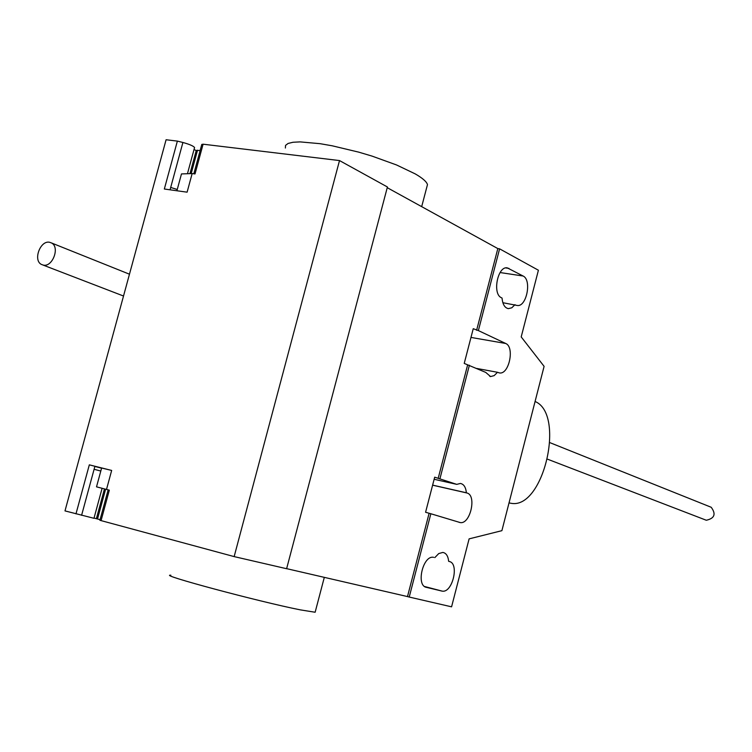 <?xml version="1.0" encoding="UTF-8"?>
<svg xmlns="http://www.w3.org/2000/svg" width="752" height="752" viewBox="0 0 752 752"><rect width="100%" height="100%" fill="white"/><g stroke="black" fill="none" stroke-linecap="round" stroke-linejoin="round"><path stroke-width="1.13" d="M709.982 506.782L711.204 507.271C716.224 514.077 714.588 518.401 706.307 520.252L547.588 459.209M49.585 242.276C40.307 240.123 32.862 260.248 41.388 264.422L43.296 265.108C52.527 267.374 60.104 247.248 51.615 243.009L49.585 242.276M535.076 401.483C565.664 414.079 543.593 509.132 511.351 503.351L509.029 502.9M426.685 187.615L427.474 184.607C426.657 181.721 422.586 178.158 415.264 173.909L396.567 164.97L372.099 156.125L358.751 152.148L332.281 145.813L320.126 143.688L300.151 141.893L293.026 142.26L288.11 143.444L285.544 145.39L285.375 148.022M315.295 611.677L315.144 612.241L300.509 609.9C259.412 601.807 156.482 574.199 170.854 575.214M434.825 557.608L438.736 553.575L442.825 552.429C446.143 553.03 448.089 555.991 448.662 561.321L449.348 561.5C459.5 563.464 452.497 592.99 442.308 591.157L426.365 587.34C415.828 585.629 422.915 555.314 433.387 557.279L433.716 557.326M448.662 561.321L449.348 561.5M514.998 304.663L511.802 307.784L508.399 308.64C504.771 307.916 502.656 304.391 502.035 298.055L501.377 297.717C492.184 293.947 497.645 265.982 507.215 267.844L523.129 276.022C531.993 279.988 526.541 307.22 517.235 305.472L502.862 302.708M430.849 513.748L425.576 512.262L434.684 477.182L456.746 484.363L460.393 483.461C463.805 484.1 465.798 487.211 466.372 492.786L467.048 493.011C476.881 495.474 470.282 524.407 460.29 522.593L430.849 513.748L409.229 597.05L451.576 606.826L469.107 538.874L501.894 530.668L544.1 366.356L521.202 336.915L538.404 270.231L499.601 248.837L478.375 330.589L505.692 343.476C514.857 346.992 509.057 374.722 499.544 372.945L497.514 372.287L494.149 375.633L490.567 376.564L485.736 372.4L464.228 363.413L473.243 328.699L478.375 330.589M456.746 484.363L434.139 479.278M432.626 485.115L466.372 492.786M476.73 368.452L497.514 372.287M438.181 478.347L467.631 364.908M469.389 365.228L439.929 478.742M499.601 248.837L497.824 248.583L387.242 187.68M476.618 330.288L497.824 248.583M409.229 597.05L407.49 596.58L429.101 513.334M108.156 489.853L99.903 520.29L234.154 556.602L286.615 568.719L387.421 186.985L339.509 160.571L203.087 144.196L201.78 144.45L193.828 173.787M407.49 596.58L286.634 568.653M203.087 144.196L195.022 173.938L192.155 173.562L187.107 192.174L164.34 189.015L177.369 141.103L166.089 139.75L64.992 510.899L93.972 518.297L102.112 488.292M101.059 520.647L109.322 490.154L96.519 486.845L101.623 468.026L111.663 470.432L89.319 464.849L94.912 466.287L94.094 469.304L100.806 471.043M94.865 466.456L101.586 468.186M100.063 519.707L96.388 518.683L104.462 488.903M96.397 518.664L94.028 518.109M89.319 464.849L75.98 513.87M111.663 470.432L106.511 489.43M234.154 556.602L339.509 160.571M200.135 150.513L196.263 150.428L189.965 173.637M196.216 150.607L194.025 149.507M194.439 147.984L194.571 147.495C193.226 145.907 189.344 144.243 182.905 142.485L177.369 141.103M170.055 189.805L170.695 187.455L177.256 189.476M192.155 173.562L181.476 173.928L176.908 190.754M441.715 591.053L424.711 586.588M508.972 268.398L505.758 267.919M523.129 276.022L500.089 272.544M432.607 485.181L467.048 493.011M470.978 337.422L505.692 343.476M94.094 469.304L81.592 515.317M97.516 519.021L105.609 489.195M170.695 187.455L182.905 142.485M197.532 150.193L191.187 173.599M43.052 265.061L123.525 296.025M51.615 243.009L129.466 274.198M549.909 442.655L711.204 507.271M427.474 184.607L421.684 206.65M324.309 577.357L315.144 612.241M442.308 591.157L424.589 586.504M517.235 305.472L516.765 305.397M508.399 308.64L507.91 308.555M459.011 522.292L460.29 522.593M489.862 376.432L490.567 376.564M498.867 372.823L499.544 372.945M194.571 147.495L187.455 173.721"/></g></svg>
